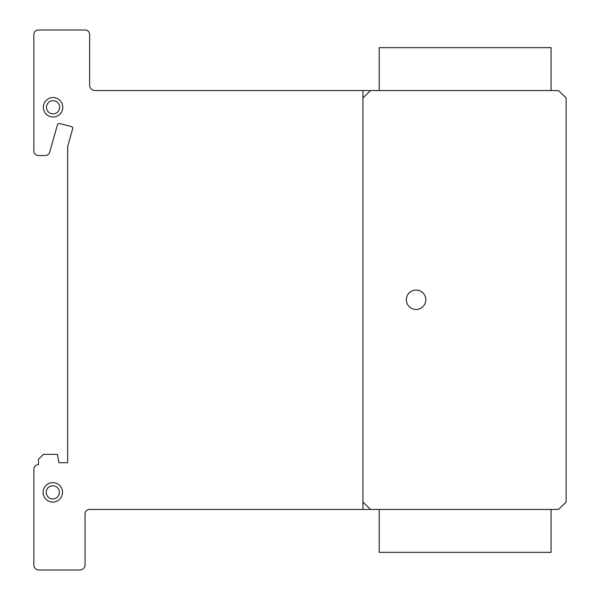 <?xml version="1.0" encoding="UTF-8"?>
<svg xmlns="http://www.w3.org/2000/svg" width="600" height="600" viewBox="0 0 600 600"><rect width="100%" height="100%" fill="white"/><g stroke="black" fill="none" stroke-linecap="round" stroke-linejoin="round"><path stroke-width="0.9" d="M551.085 90.547L551.085 47.655L379.215 47.655L379.215 90.547M551.085 509.452L551.085 552.345L379.215 552.345L379.215 509.452M418.537 290.362A9.712 9.712 0 0 1 425.467 302.22A9.712 9.712 0 0 1 413.603 309.15A9.712 9.712 0 0 1 406.673 297.293A9.712 9.712 0 0 1 418.537 290.362M62.775 107.288A9.712 9.712 0 0 1 53.062 117A9.712 9.712 0 0 1 43.343 107.288A9.712 9.712 0 0 1 53.062 97.567A9.712 9.712 0 0 1 62.775 107.288M53.062 100.703A6.585 6.585 0 0 0 46.477 107.288A6.585 6.585 0 0 0 53.062 113.873A6.585 6.585 0 0 0 59.648 107.288A6.585 6.585 0 0 0 53.062 100.703A6.585 6.585 0 0 1 58.762 110.58A6.585 6.585 0 0 1 47.355 110.58A6.585 6.585 0 0 1 53.062 100.703A6.585 6.585 0 0 1 58.762 110.58A6.585 6.585 0 0 1 47.355 110.58A6.585 6.585 0 0 1 53.062 100.703M43.245 494.138A9.712 9.712 0 0 0 54.57 501.915A9.712 9.712 0 0 1 43.245 494.138A9.712 9.712 0 0 1 51.03 482.812A9.712 9.712 0 0 1 62.355 490.59A9.712 9.712 0 0 1 54.57 501.915M51.6 485.888A6.585 6.585 0 0 0 46.328 493.56A6.585 6.585 0 0 0 54 498.84A6.585 6.585 0 0 0 59.273 491.16A6.585 6.585 0 0 0 51.6 485.888M566.138 97.92L566.138 502.08L558.465 509.452L89.633 509.452A4.5 4.5 0 0 0 85.043 513.885L85.043 565.072A5.032 5.032 0 0 1 79.92 570L38.453 570A4.92 4.92 0 0 1 33.862 565.072L33.862 469.08A4.478 4.478 0 0 1 38.453 464.662L38.453 459.248L43.575 454.335L57.39 454.335L58.943 462.705L67.642 462.705L67.642 146.678L72.45 129.51A2.032 2.032 0 0 0 71.242 126.495L59.43 123.532A2.138 2.138 0 0 0 57.39 125.017L49.59 152.528A4.44 4.44 0 0 1 45.112 155.52L38.22 155.52A4.478 4.478 0 0 1 33.862 150.99L33.862 34.425A4.492 4.492 0 0 1 38.453 30L85.245 30A4.492 4.492 0 0 1 89.633 34.553L89.633 84.653A5.407 5.407 0 0 0 94.762 90.547L558.465 90.547L566.138 97.92M89.633 84.653L89.633 85.642L89.633 84.653M52.8 485.775A6.585 6.585 0 0 1 58.5 495.653A6.585 6.585 0 0 1 47.093 495.653A6.585 6.585 0 0 1 52.8 485.775A6.585 6.585 0 0 1 58.5 495.653A6.585 6.585 0 0 1 47.093 495.653A6.585 6.585 0 0 1 52.8 485.775M52.8 482.647A9.712 9.712 0 0 1 61.215 497.22A9.712 9.712 0 0 1 44.385 497.22A9.712 9.712 0 0 1 52.8 482.647A9.712 9.712 0 0 1 61.215 497.22A9.712 9.712 0 0 1 44.385 497.22A9.712 9.712 0 0 1 52.8 482.647M416.07 290.04A9.712 9.712 0 0 1 424.485 304.612A9.712 9.712 0 0 1 407.655 304.612A9.712 9.712 0 0 1 416.07 290.04A9.712 9.712 0 0 1 424.485 304.612A9.712 9.712 0 0 1 407.655 304.612A9.712 9.712 0 0 1 416.07 290.04M370.62 509.452L362.947 502.08M362.947 97.92L370.62 90.547M362.947 90.547L362.947 509.452"/></g></svg>
